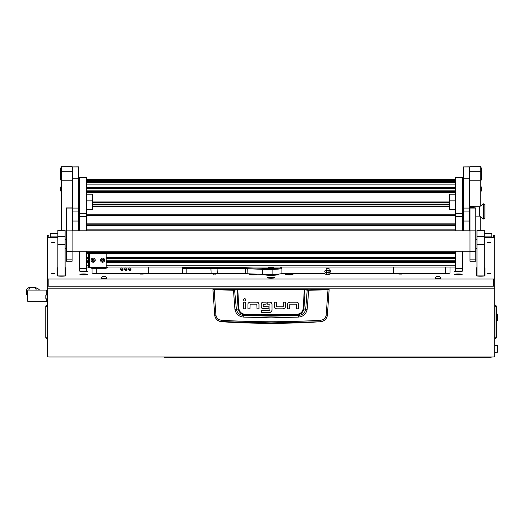 <?xml version="1.0" encoding="UTF-8"?>
<svg xmlns="http://www.w3.org/2000/svg" width="524" height="524" viewBox="0 0 524 524"><rect width="100%" height="100%" fill="white"/><g stroke="black" fill="none" stroke-linecap="round" stroke-linejoin="round"><path stroke-width="0.79" d="M48.856 237.352L48.856 235.178L47.402 235.191L47.402 278.853L48.856 279.03L493.228 279.03L494.682 278.853L494.682 235.191L493.228 235.178L493.228 237.352M57.856 233.566L50.304 233.566L50.304 236.907L57.856 236.907M484.222 236.907L491.774 236.907L491.774 233.547L484.222 233.566M494.682 285.966L494.682 355.547A1.454 1.454 0 0 1 493.228 357.001L48.856 357.001A1.454 1.454 0 0 1 47.402 355.547L47.402 285.966M47.402 284.322L47.402 247.452M494.682 247.164L494.682 284.322M491.774 236.907L491.774 237.352M50.304 237.352L50.304 236.907M494.682 305.223L494.931 305.007A1.67 1.67 0 0 1 496.352 306.658L496.352 337.227A1.67 1.67 0 0 1 494.931 338.877L494.931 305.007M47.402 305.223L47.402 306.658M47.402 338.661L47.153 338.877A1.67 1.67 0 0 1 45.732 337.227L45.732 306.658L47.153 306.658L47.153 338.877M47.153 305.007A1.67 1.67 0 0 0 45.732 306.658M213.32 289.078L328.758 289.078L329.124 289.589L327.376 315.396C326.635 319.123 324.389 321.238 320.629 321.749A775.592 775.592 0 0 1 221.449 321.749L221.429 321.579C217.67 321.088 215.423 318.992 214.689 315.284L212.96 289.589L233.383 290.296L237.758 289.595L304.948 289.674L307.188 290.217L305.682 309.435C304.739 313.169 302.237 315.179 298.182 315.468L296.597 315.029A767.712 767.712 0 0 1 245.487 315.029C241.518 314.734 239.114 312.69 238.269 308.905L236.396 309.435L234.575 289.864L213.32 289.078L212.96 289.589L213.32 289.228M298.359 317.105L298.182 315.468L271.039 316.142L243.896 315.468L243.719 317.105L271.039 317.858L298.359 317.105C303.062 316.673 305.983 314.204 307.13 309.684L308.702 290.296L327.998 289.739L326.183 315.121C325.568 318.107 323.753 319.804 320.74 320.203C287.611 322.286 254.481 322.286 221.344 320.203C218.331 319.804 216.517 318.114 215.895 315.121L214.702 315.396C215.436 319.123 217.689 321.238 221.449 321.749M258.974 304.365L258.319 302.728A2.05 2.05 0 0 0 256.93 302.191L250.125 302.191L248.481 302.846A1.998 1.998 0 0 0 247.95 304.195L247.95 308.813L249.948 308.813L250.125 304.182L256.832 304.182L256.976 308.813L258.974 308.813L258.974 304.365L258.319 302.728M243.653 299.073L243.411 299.813C244.249 301.431 245.081 301.431 245.92 299.813C245.081 298.195 244.249 298.195 243.411 299.813C244.249 301.431 245.081 301.431 245.92 299.813M274.36 306.632L274.36 302.184L276.358 302.184L276.502 306.815L283.209 306.815L283.386 302.184L285.384 302.184L285.384 306.802A1.998 1.998 0 0 1 284.859 308.151L283.209 308.806L276.567 308.806L275.015 308.269L274.36 306.632L275.382 308.531M289.805 302.197L288.161 302.859L289.805 302.197L296.617 302.197A2.05 2.05 0 0 1 297.999 302.734L298.66 304.379L297.999 302.734M261.856 308.23L261.214 306.573L261.214 304.103A1.906 1.906 0 0 1 261.705 302.826L263.31 302.184L266.107 302.184L266.107 304.182L263.212 304.359L263.212 306.612L268.904 306.802L268.904 308.8L262.177 308.479M271.386 302.748L271.989 304.254L271.386 302.748A2.017 2.017 0 0 0 269.991 302.184L267.194 302.184L267.194 304.182L269.84 304.182M270.332 312.376L261.699 312.409L261.699 310.418L269.847 310.418L269.991 304.372M269.912 312.409L271.674 311.459M320.629 321.749L271.039 322.902L221.429 321.579L221.344 320.203M326.183 315.121L327.389 315.284C326.662 318.992 324.415 321.088 320.655 321.579L320.74 320.203M328.758 289.078L329.124 289.589L327.998 289.739L327.913 289.379L308.636 289.936L304.32 289.235L237.758 289.235L234.575 289.864M245.664 302.204L245.664 308.813L243.667 308.813L243.667 302.204L245.664 302.204M283.209 308.806L284.859 308.151M298.66 304.379L298.66 308.826L296.663 308.826L296.512 304.195L289.805 304.195L289.634 308.826L287.637 308.826L287.637 304.208A1.998 1.998 0 0 1 288.161 302.859M263.31 302.184L261.705 302.826M271.989 304.254L271.989 310.3L271.399 311.826M215.895 315.121L214.165 289.379M304.32 289.235L303.186 308.833C302.381 312.271 300.18 314.099 296.571 314.315L245.514 314.315C241.911 314.105 239.704 312.284 238.898 308.833L238.269 308.905A193.657 193.657 0 0 1 237.13 289.674L236.815 289.313M307.13 309.684L303.809 308.905A193.657 193.657 0 0 0 304.948 289.674L305.263 289.313M308.636 289.936L308.702 290.296L307.188 290.217L307.503 289.864M233.442 289.936L234.948 309.684C236.108 314.21 239.029 316.686 243.719 317.105M245.514 314.315L245.487 315.029L243.896 315.468C239.854 315.186 237.352 313.175 236.396 309.435L234.948 309.684M296.571 314.315L296.597 315.029C300.579 314.721 302.983 312.677 303.809 308.905L303.186 308.833M27.228 295.058L26.442 294.449L26.442 290.375L27.196 291.541L27.772 291.527M27.752 291.364L27.084 291.364L27.772 290.958M47.402 290.08L46.315 290.08L46.315 294.783L46.315 290.08L27.772 290.08L27.772 301.693L46.315 301.693L46.315 299.112L46.315 301.693L47.402 301.693M26.442 290.375L26.442 294.449M26.2 289.687L28.637 287.728L29.803 287.683M34.951 287.683L37.78 288.501L39.641 290.08M28.637 287.728L36.104 287.728M29.861 287.728L28.689 290.08M36.346 290.08L35.174 287.728M27.772 300.245L27.196 300.245L27.196 291.527M47.127 299.708L47.127 294.187L45.804 295.51L45.804 298.385L47.402 299.708M269.035 277.307A3.812 0.465 0 0 0 267.227 277.7A3.812 0.465 0 0 0 271.039 278.165A3.812 0.465 0 0 0 274.851 277.7A3.812 0.465 0 0 0 273.05 277.307M51.725 242.573L54.699 242.573L51.725 242.573M51.725 273.541L54.699 273.541L51.725 273.541M487.379 273.541L490.359 273.541L487.379 273.541M487.379 242.573L490.359 242.573L487.379 242.573M212.954 274.072L215.855 274.072L212.954 274.072M140.34 274.072L143.249 274.072L140.34 274.072M398.836 274.072L401.738 274.072L398.836 274.072M80.899 271.026A3.773 0.458 0 0 0 79.93 271.334A3.773 0.458 0 0 0 79.962 271.386A3.773 0.458 0 0 0 83.709 271.792A3.773 0.458 0 0 0 87.456 271.386A3.773 0.458 0 0 0 87.482 271.334A3.773 0.458 0 0 0 86.512 271.026M455.566 271.026A3.773 0.458 0 0 0 454.596 271.334A3.773 0.458 0 0 0 454.629 271.386A3.773 0.458 0 0 0 458.376 271.792A3.773 0.458 0 0 0 462.122 271.386A3.773 0.458 0 0 0 462.148 271.334A3.773 0.458 0 0 0 461.179 271.026M252.529 273.973A3.773 0.458 0 0 0 249.11 274.425A3.773 0.458 0 0 0 249.142 274.484A3.773 0.458 0 0 0 252.66 274.89A3.773 0.458 0 0 0 256.55 274.543A14.521 1.769 0 0 1 256.524 274.425L256.524 274.301A3.773 0.458 0 0 0 255.581 274.104M285.528 274.543A3.773 0.458 0 0 0 289.425 274.89A3.773 0.458 0 0 0 292.942 274.484A3.773 0.458 0 0 0 292.968 274.425A3.773 0.458 0 0 0 289.713 273.973A3.773 0.458 0 0 0 285.56 274.301L285.56 274.425A14.521 1.769 0 0 1 285.528 274.543M79.93 274.425A3.773 0.458 0 0 0 79.962 274.484A3.773 0.458 0 0 0 83.709 274.89A3.773 0.458 0 0 0 87.456 274.484A3.773 0.458 0 0 0 87.482 274.425A3.773 0.458 0 0 0 83.709 273.967A3.773 0.458 0 0 0 79.93 274.425M454.596 274.425A3.773 0.458 0 0 0 454.629 274.484A3.773 0.458 0 0 0 458.376 274.89A3.773 0.458 0 0 0 462.122 274.484A3.773 0.458 0 0 0 462.148 274.425A3.773 0.458 0 0 0 458.376 273.967A3.773 0.458 0 0 0 454.596 274.425M494.682 278.853L494.682 286.058L493.228 286.235L48.856 286.235L47.402 286.058L47.402 278.853M450.024 273.011L450.024 267.057L450.024 273.011A4.356 0.531 180 0 1 445.669 273.541L330.552 273.541M476.964 267.672A4.356 0.531 180 0 0 476.237 267.967L476.237 275.67A4.356 0.531 180 0 0 480.593 276.2A4.356 0.531 180 0 0 484.949 275.67L484.949 267.967A4.356 0.531 180 0 0 484.222 267.672M57.856 267.672A4.356 0.531 180 0 0 57.129 267.967L57.129 275.67A4.356 0.531 180 0 0 61.491 276.2A4.356 0.531 180 0 0 65.847 275.67L65.847 267.967A4.356 0.531 180 0 0 65.12 267.672M65.12 248.854L66.279 248.854M47.402 237.352L57.856 237.352M484.222 237.352L494.682 237.352M475.799 248.854L476.964 248.854M281.539 273.541L324.801 273.541M278.303 274.137L278.303 274.425A7.264 0.884 180 0 1 271.039 275.316A7.264 0.884 180 0 1 263.782 274.425L263.782 274.406M92.06 268.301L92.06 273.011A4.356 0.531 180 0 0 96.416 273.541L183.754 273.541M213.104 273.541L215.705 273.541M450.024 268.982L450.024 267.057M57.856 268.105A4.356 0.531 0 0 0 57.129 268.399L57.129 275.67M65.847 268.399A4.356 0.531 0 0 0 65.12 268.105M484.949 268.399A4.356 0.531 0 0 0 484.222 268.105M476.964 268.105A4.356 0.531 0 0 0 476.237 268.399L476.237 275.67M445.302 267.057L445.302 273.541M96.776 273.541L96.776 268.301M271.039 277.681L272.925 277.451L270.823 277.248L269.153 277.451L271.039 277.681M271.039 277.733L273.364 277.451L271.039 277.17L268.72 277.451L271.039 277.733M271.229 277.668L270.849 277.668M265.164 274.406L265.164 274.949M277.334 274.871A6.17 0.753 0 0 0 277.32 274.864A6.17 0.753 -0 0 0 277.32 274.864L277.32 274.222M271.039 267.443A2.902 0.354 0 0 0 268.137 267.797A2.902 0.354 0 0 0 271.039 268.15A2.902 0.354 0 0 0 273.947 267.797A2.902 0.354 0 0 0 271.039 267.443M271.445 267.148L270.718 267.233L271.445 267.148M211.159 273.698L210.844 267.843A5.083 0.622 180 0 1 217.964 267.843L245.586 267.843A5.083 0.622 180 0 1 247.321 267.882L272.133 268.55A9.078 1.107 0 0 0 281.139 267.306L281.86 268.019A9.805 1.192 180 0 1 281.932 268.164A9.805 1.192 180 0 1 272.133 269.362L262.314 269.362L262.314 274.406L247.073 273.731A4.356 0.531 0 0 0 245.586 273.698L217.65 273.698A4.356 0.531 0 0 0 211.159 273.698L186.813 273.698A4.356 0.531 180 0 1 182.457 273.168L182.457 267.194A4.356 0.531 180 0 1 182.49 267.129L182.562 267.057M262.439 268.55L262.314 269.362L247.073 268.681A4.356 0.531 0 0 0 245.586 268.655L217.65 268.655A4.356 0.531 0 0 0 211.159 268.655L186.813 268.655A4.356 0.531 180 0 1 182.457 268.118L183.184 267.397A3.629 0.445 0 0 0 186.813 267.843L210.844 267.843M262.314 274.406L272.133 274.406A9.805 1.192 0 0 0 281.932 273.207L281.932 268.164M281.139 267.306A9.078 1.107 0 0 0 280.628 267.057M183.184 267.057L183.184 267.397M217.964 267.843L217.65 273.698M124.588 269.185A1.231 1.225 180 0 0 125.819 270.41A1.231 1.225 180 0 0 127.057 269.185A1.231 1.225 180 0 0 125.819 267.961A1.231 1.225 180 0 0 124.588 269.185M126.972 268.747A1.231 1.225 -0 0 1 124.673 268.747M120.592 269.185A1.231 1.225 180 0 0 121.83 270.41A1.231 1.225 180 0 0 123.061 269.185A1.231 1.225 180 0 0 121.83 267.961A1.231 1.225 180 0 0 120.592 269.185M122.976 268.747A1.231 1.225 -0 0 1 120.677 268.747M128.583 269.185A1.231 1.225 180 0 0 129.814 270.41A1.231 1.225 180 0 0 131.046 269.185A1.231 1.225 180 0 0 129.814 267.961A1.231 1.225 180 0 0 128.583 269.185M130.967 268.747A1.231 1.225 -0 0 1 128.662 268.747M148.692 267.057L148.692 273.541M393.386 273.541L393.386 267.057M81.462 271.026A3.373 0.413 0 0 0 80.329 271.334A3.373 0.413 0 0 0 83.709 271.74A3.373 0.413 0 0 0 87.082 271.334L87.082 271.537M87.082 271.334A3.373 0.413 0 0 0 85.949 271.026M83.709 271.484L84.796 271.255L82.615 271.255L83.709 271.177M456.135 271.026A3.373 0.413 0 0 0 454.996 271.334A3.373 0.413 0 0 0 458.376 271.74A3.373 0.413 0 0 0 461.749 271.334L461.749 271.537M461.749 271.334A3.373 0.413 0 0 0 460.616 271.026M458.376 271.484L459.463 271.406L457.288 271.406L458.376 271.177M80.781 274.222A3.373 0.413 0 0 0 80.329 274.425A3.373 0.413 0 0 0 82.831 274.825A3.373 0.413 0 0 0 86.63 274.635A3.373 0.413 0 0 0 87.082 274.425A3.373 0.413 0 0 0 84.58 274.032A3.373 0.413 0 0 0 80.781 274.222M83.08 274.563L84.967 274.425L83.08 274.294M455.448 274.222A3.373 0.413 0 0 0 454.996 274.425A3.373 0.413 0 0 0 457.498 274.825A3.373 0.413 0 0 0 461.297 274.635A3.373 0.413 0 0 0 461.749 274.425A3.373 0.413 0 0 0 459.247 274.032A3.373 0.413 0 0 0 455.448 274.222M457.747 274.563L459.633 274.425L457.747 274.294M286.268 274.222A3.373 0.413 0 0 0 285.816 274.425A3.373 0.413 0 0 0 288.318 274.825A3.373 0.413 0 0 0 292.117 274.635A3.373 0.413 0 0 0 292.569 274.425A3.373 0.413 0 0 0 290.067 274.032A3.373 0.413 0 0 0 286.268 274.222M288.567 274.563L290.453 274.425L288.567 274.294M249.961 274.222A3.373 0.413 0 0 0 249.509 274.425A3.373 0.413 0 0 0 252.011 274.825A3.373 0.413 0 0 0 255.81 274.635A3.373 0.413 0 0 0 256.262 274.425A3.373 0.413 0 0 0 253.76 274.032A3.373 0.413 0 0 0 249.961 274.222M252.26 274.563L254.147 274.425L252.26 274.294M326.223 268.74L329.131 268.74L326.223 268.74L326.223 274.072M271.039 268.072L273.273 267.764L268.805 267.764L271.039 268.072M270.063 267.902L272.323 267.731L270.063 267.902M78.626 230.809L78.626 178.186L72.816 178.186L72.816 230.809M78.626 166.92L72.816 166.92L78.626 166.868L78.626 178.186M72.816 166.92L72.816 178.186M469.268 230.809L469.268 178.186L463.458 178.186L463.458 230.809M469.268 166.92L463.458 166.92L469.268 166.868L469.268 178.186M463.458 166.92L463.458 178.186M86.611 216.582L79.353 216.582L79.353 177.485L86.611 177.485L86.611 230.809M86.611 251.284L86.611 271M79.353 216.582L79.353 230.809M79.353 251.284L79.353 268.471L86.611 268.471M79.353 271L79.353 268.471M455.467 216.582L455.467 177.485L462.731 177.512L462.731 216.582L455.467 216.582L455.467 230.809M455.467 251.284L455.467 268.471L462.731 268.471L462.731 271M462.731 216.582L462.731 230.809M462.731 251.284L462.731 268.471M455.467 271L455.467 268.471M86.611 209.508L92.421 209.508L92.421 200.856L86.611 200.856M86.611 194.221L92.421 194.221L92.421 200.856M455.467 194.221L449.664 194.221L449.664 209.508L455.467 209.508M455.467 200.856L449.664 200.856M88.425 267.771L88.425 253.662M88.425 256.426L89.519 256.426L89.519 253.662M89.519 256.426L89.519 257.913L88.425 257.913M88.425 265.242L89.519 265.242L89.519 257.913M89.519 265.242L89.519 267.771M91.693 268.301L106.215 268.301L91.693 268.295L91.693 267.279L106.215 267.279L106.215 253.662M106.215 268.301L106.215 267.279M89.519 267.292L91.693 267.279M107.898 267.057A1.159 1.153 180 0 1 106.942 267.548L106.215 267.548M86.977 253.596L455.107 253.596L86.977 253.662L86.977 251.284M86.977 252.463L455.107 252.463L455.107 253.518L86.977 253.518M455.107 229.839L86.977 229.839L86.977 223.872L455.107 223.872L455.107 230.809M455.107 252.463L455.107 251.284M86.977 215.613L86.977 214.801L455.107 214.801L455.107 215.613L86.977 215.613L86.977 223.872M455.107 215.613L455.107 223.872M86.977 230.809L86.977 229.839M455.107 253.662L86.977 253.662M101.643 260.539L102.697 261.011L103.431 260.703L103.523 259.897L102.881 259.419L101.728 259.819L101.63 260.605L102.697 261.142L103.425 260.683M101.741 259.747L101.872 260.173M101.604 260.71A1.068 1.061 -0 0 1 102.167 259.321A1.068 1.061 -0 0 1 103.569 259.878A1.068 1.061 -0 0 1 103.005 261.266A1.068 1.061 -0 0 1 101.604 260.71M100.68 260.978A2.07 2.057 -0 0 1 102.173 258.162A2.07 2.057 -0 0 1 104.656 260.173A2.07 2.057 -0 0 1 100.68 260.978M104.656 260.146L104.656 260.173A2.07 2.057 180 0 0 102.173 258.136A2.07 2.057 180 0 0 100.516 260.159L100.516 260.146M103.3 260.415L103.529 259.917M92.204 260.539L93.259 261.011L93.993 260.703L94.084 259.897L93.442 259.419L92.29 259.819L92.191 260.605L93.259 261.142L93.986 260.683M92.303 259.747L92.434 260.173M92.165 260.71A1.068 1.061 -0 0 1 92.728 259.321A1.068 1.061 -0 0 1 94.13 259.878A1.068 1.061 -0 0 1 93.567 261.266A1.068 1.061 -0 0 1 92.165 260.71M91.242 260.978A2.07 2.057 -0 0 1 92.735 258.162A2.07 2.057 -0 0 1 95.217 260.173A2.07 2.057 -0 0 1 91.242 260.978M95.217 260.146L95.217 260.173A2.07 2.057 180 0 0 92.735 258.136A2.07 2.057 180 0 0 91.078 260.159L91.078 260.146M93.855 260.415L94.091 259.917M72.161 166.698L61.269 166.698L72.161 166.645L72.161 180.767L61.269 180.767L61.269 171.682L72.161 171.682M72.161 230.809L72.161 180.767M61.269 230.324L61.269 180.767M61.269 166.698L61.269 171.682M66.279 239.501L65.12 239.501M66.279 248.579L65.12 248.579M480.809 166.698L469.917 166.698L480.809 166.645L480.809 205.794M480.809 217.028L480.809 230.324M480.809 180.767L469.917 180.767L469.917 206.187M469.917 216.641L469.917 230.809M469.917 180.767L469.917 171.682L480.809 171.682M469.917 166.698L469.917 171.682M476.964 239.501L475.799 239.501M476.964 248.579L475.799 248.579M57.856 236.396L65.12 236.396L65.12 275.925L57.856 275.925L57.856 230.324L65.12 230.324L57.856 230.436M65.12 236.396L65.12 230.436M476.964 230.436L484.222 230.324L476.964 230.436L476.964 236.396L484.222 236.396L484.222 244.42L476.964 244.42L476.964 236.396M484.222 244.42L484.222 275.925L476.964 275.925L476.964 244.42M484.222 230.436L484.222 236.396M469.989 259.865L469.989 261.227L475.799 261.227L475.799 207.923L469.989 207.923L469.989 259.865L475.799 259.865M66.279 259.865L66.279 261.227L72.089 261.227L72.089 207.923L66.279 207.923L66.279 259.865L72.089 259.865M480.973 167.385A5.81 5.764 -0 0 1 481.582 169.946L481.569 170.3A5.81 5.764 180 0 0 481.582 169.946L480.973 167.366L480.973 176.758A5.81 5.764 180 0 0 481.582 174.197A5.81 5.764 -0 0 0 480.973 171.636M61.105 167.385L60.502 169.953A5.81 5.764 180 0 1 61.105 167.385L60.502 170.66A5.81 5.764 180 0 1 61.105 168.093L61.269 168.073M484.877 204.511L484.877 218.312L483.573 219.039L483.573 203.79L483.849 219.039L483.849 203.79L484.877 204.511M483.573 203.79L479.578 206.692L479.578 216.13L483.573 219.039M479.578 206.692L470.356 206.692L470.356 207.334M469.268 206.187L473.925 206.187L474.351 206.829M474.351 207.851L474.069 207.334L469.268 207.465M469.989 216.641L469.268 216.641M469.268 212.692L469.989 212.692M474.069 207.334L470.211 207.334L470.211 206.312L474.069 206.312M470.211 206.312L470.211 207.334M61.105 186.465L60.502 189.033A5.81 5.764 180 0 1 61.105 186.465L61.269 191.607M61.105 191.588L60.502 189.026A5.81 5.764 0 0 0 61.105 191.588M61.105 171.636A5.81 5.764 180 0 0 60.502 174.197A5.81 5.764 0 0 0 61.105 176.758L61.105 168.093M60.804 176.038A5.81 5.764 180 0 0 60.502 177.872A5.81 5.764 0 0 0 61.105 180.433L61.269 176.778M480.809 191.607L481.582 189.026L480.973 186.446L480.973 191.588A5.81 5.764 180 0 0 481.582 189.026A5.81 5.764 -0 0 0 480.973 186.465M480.809 176.778L480.973 180.433A5.81 5.764 180 0 0 481.582 177.872A5.81 5.764 -0 0 0 481.281 176.038L481.582 177.872L480.809 180.453M103.333 276.462L105.304 276.626L103.333 276.462M104.04 276.384L105.429 276.515L104.04 276.738L102.645 276.515L104.04 276.384M105.429 276.515L106.791 277.851A2.758 0.334 180 0 1 106.798 277.871A2.758 0.334 180 0 1 104.04 278.205A2.758 0.334 180 0 1 101.276 277.871A2.758 0.334 180 0 1 101.283 277.851L102.645 276.515M101.276 277.871L101.276 278.146A2.758 0.334 0 0 0 104.04 278.48A2.758 0.334 0 0 0 106.798 278.146L106.798 277.871M437.337 276.462L439.309 276.626L437.337 276.462M438.044 276.384L439.433 276.515L438.044 276.738L436.649 276.515L438.044 276.384M439.433 276.515L440.795 277.851A2.758 0.334 180 0 1 440.802 277.871A2.758 0.334 180 0 1 438.044 278.205A2.758 0.334 180 0 1 435.287 277.871A2.758 0.334 180 0 1 435.287 277.851L436.649 276.515M435.287 277.871L435.287 278.146A2.758 0.334 0 0 0 438.044 278.48A2.758 0.334 0 0 0 440.802 278.146L440.802 277.871M494.846 345.414L494.846 352.331L497.433 352.285L497.433 345.46L494.846 345.414M496.352 320.976L497.433 320.93L497.433 314.105L496.352 314.059M497.8 351.905L497.433 352.285L497.8 351.905L497.8 345.833L497.433 345.46L497.8 345.833M497.8 320.557L497.433 320.93L497.8 320.557L497.8 314.485L497.433 314.105L497.8 314.485M491.132 357.001L491.132 357.355L164.143 357.355L164.143 357.001M494.682 235.191L493.228 235.191M494.682 288.848L47.402 288.848M494.682 337.227L496.352 337.227M494.682 306.658L496.352 306.658M47.402 337.227L45.732 337.227M328.758 289.228L327.913 289.379M238.898 308.833L237.758 289.235M48.856 279.03L48.856 286.235M493.228 286.235L493.228 279.03M186.813 267.843L186.813 273.698M272.133 268.55L272.133 274.406M245.586 273.698L245.586 267.843M247.321 267.882L247.073 273.731M78.626 208.08L72.816 208.08M78.626 221.043L72.816 221.043M78.626 211.067L72.816 211.067M469.268 208.08L463.458 208.08M469.268 221.043L463.458 221.043M469.268 211.067L463.458 211.067M79.353 213.347L86.611 213.347M455.467 213.347L462.731 213.347M86.611 260.271L88.425 260.271M106.215 260.271L455.467 260.271M86.611 258.633L88.425 258.633M106.215 258.633L455.467 258.633M86.611 258.142L88.425 258.142L86.611 258.149M106.215 258.142L455.467 258.142L106.215 258.149M86.611 257.638L88.425 257.638M106.215 257.638L455.467 257.638M86.611 229.807L86.977 229.807M455.107 229.807L455.467 229.807M86.611 229.316L86.977 229.316L86.611 229.322M455.107 229.316L455.467 229.316L455.107 229.322M86.611 228.811L86.977 228.811M455.107 228.811L455.467 228.811M455.467 225.425L455.107 225.425M86.977 225.425L86.611 225.425M455.467 223.8L455.107 223.8M86.977 223.8L86.611 223.8M455.467 223.388L455.107 223.388L455.467 223.381M86.977 223.388L86.611 223.388L86.977 223.381M86.611 222.805L86.977 222.805M455.107 222.805L455.467 222.805M455.467 222.386L455.107 222.386L455.467 222.379M86.977 222.386L86.611 222.386L86.977 222.379M455.467 267.043L106.215 267.043L455.467 267.057M88.425 267.043L86.611 267.043L88.425 267.057M455.467 265.779L106.215 265.779M88.425 265.779L86.611 265.779M455.467 262.393L106.215 262.393M88.425 262.393L86.611 262.393M455.467 261.745L106.215 261.745M88.425 261.745L86.611 261.745M86.611 261.686L88.425 261.686L86.611 261.679M106.215 261.686L455.467 261.686L106.215 261.679M455.467 179.339L86.611 179.339L455.467 179.326M455.467 179.752L86.611 179.752M455.467 180.335L86.611 180.335L455.467 180.335M455.467 181.52L86.611 181.52M455.467 182.11L86.611 182.11M455.467 182.522L86.611 182.522M455.467 184.14L86.611 184.14M455.467 187.527L86.611 187.527M455.467 188.037L86.611 188.037L455.467 188.037M455.467 188.529L86.611 188.529M455.467 190.16L86.611 190.16M455.467 191.574L86.611 191.574L455.467 191.574M455.467 191.64L86.611 191.64M455.467 192.282L86.611 192.282M449.664 201.943L92.421 201.943M449.664 202.447L92.421 202.447L449.664 202.454M449.664 202.939L92.421 202.939M449.664 204.576L92.421 204.576M449.664 205.991L92.421 205.991L449.664 205.991M449.664 206.05L92.421 206.05M449.664 206.698L92.421 206.698M455.467 216.353L455.107 216.353M86.977 216.353L86.611 216.353M455.467 216.864L455.107 216.864L455.467 216.864M86.977 216.864L86.611 216.864L86.977 216.864M455.467 217.355L455.107 217.355M86.977 217.355L86.611 217.355M455.467 218.993L455.107 218.993M86.977 218.993L86.611 218.993M455.467 220.401L455.107 220.401L455.467 220.401M86.977 220.401L86.611 220.401L86.977 220.401M455.467 220.466L455.107 220.466M86.977 220.466L86.611 220.466M455.467 221.115L455.107 221.115M86.977 221.115L86.611 221.115M89.591 267.279L89.591 253.662M455.107 225.654L86.977 225.654M455.107 224.763L86.977 224.763M65.12 244.42L57.856 244.42M469.989 230.848L475.799 230.848M469.989 208.067L475.799 208.067M66.279 230.848L72.089 230.848M66.279 208.067L72.089 208.067M60.509 170.3A5.81 5.764 0 0 1 60.502 169.946L60.509 170.3M60.777 172.422A5.81 5.764 0 0 1 60.502 170.654L60.777 172.429M480.809 168.073L481.582 170.654L481.307 172.429A5.81 5.764 180 0 0 481.582 170.654A5.81 5.764 -0 0 0 480.973 168.093M491.774 233.547L484.222 233.547M57.856 233.547L50.304 233.547M47.402 235.178L48.856 235.178M35.455 287.637L33.916 287.637M31.119 287.637L29.285 287.637M273.364 278.074L273.364 277.451M268.72 278.074L268.72 277.451M329.485 272.198L330.618 273.207C330.709 274.059 329.734 274.432 327.677 274.334C325.653 274.458 324.67 274.085 324.736 273.207L325.869 272.198M326.223 273.908L326.478 273.207L326.007 272.467L329.347 272.467L328.876 273.207L329.131 273.908M329.131 270.135L330.166 270.404L330.618 271.19C330.709 272.041 329.734 272.414 327.677 272.316C325.653 272.441 324.67 272.067 324.736 271.19L325.188 270.404L326.223 270.135M326.223 271.891L326.478 271.19L326.007 270.45L329.347 270.45L328.876 271.19L329.131 271.891M329.072 268.707A2.522 2.522 0 0 0 326.282 268.707M329.131 268.74L329.131 274.072M215.285 274.216A2.522 2.522 0 0 0 213.523 274.216M271.877 267.306A1.199 1.199 0 0 0 271.013 267.306M86.611 177.485L79.353 177.485M86.611 271.026L79.353 271.026M462.731 177.485L455.467 177.485M462.731 271.026L455.467 271.026M455.467 182.103L86.611 182.103M88.425 267.79L89.519 267.79M72.089 230.809L469.989 230.809M72.089 251.284L469.989 251.284M469.989 251.651L475.799 251.651M66.279 251.651L72.089 251.651M479.578 216.13L475.799 216.13M463.458 213.229L462.731 213.229M463.458 209.593L462.731 209.593M61.269 171.617L60.502 174.197L61.105 176.778M60.797 176.031L60.502 177.872L61.269 180.453M480.809 171.617L481.582 174.197L480.973 176.778"/></g></svg>

